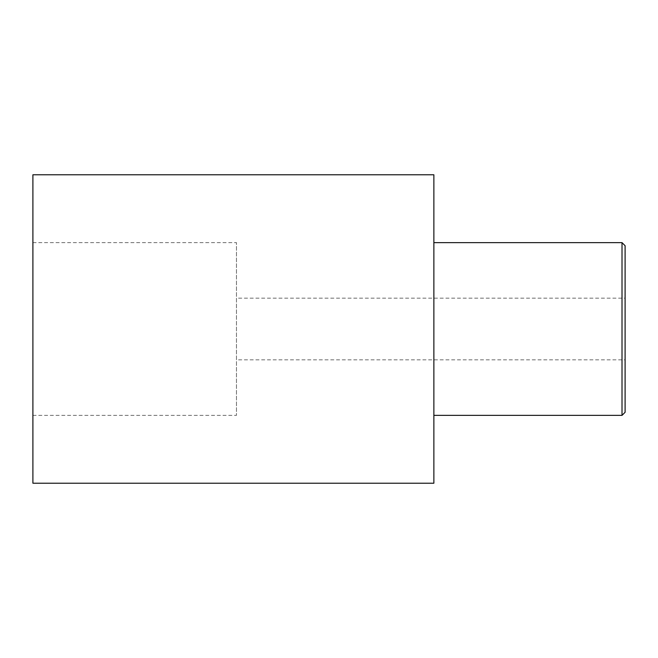 <?xml version="1.0" encoding="UTF-8"?>
<svg xmlns="http://www.w3.org/2000/svg" width="658" height="658" viewBox="0 0 658 658"><rect width="100%" height="100%" fill="white"/><g stroke="black" fill="none" stroke-linecap="round" stroke-linejoin="round"><path stroke-width="0.49" stroke-dasharray="3.29 2.47" d="M32.9 483.219L32.9 174.781M32.9 415.363L32.9 242.637L32.9 415.363L236.469 415.363L236.469 242.637L236.469 415.363M433.869 483.219L433.869 174.781M433.869 415.363L433.869 242.637L433.869 415.363M622.016 415.363L622.016 242.637M625.1 412.278L625.1 245.722M625.1 359.844L625.1 298.156L625.1 359.844L236.469 359.844L236.469 298.156L625.1 298.156M236.469 359.844L236.469 298.156M32.9 242.637L236.469 242.637"/><path stroke-width="0.99" d="M32.9 483.219L32.9 174.781L433.869 174.781L433.869 483.219L32.9 483.219M433.869 415.363L622.016 415.363L625.1 412.278L625.1 245.722L622.016 242.637L622.016 415.363M433.869 242.637L622.016 242.637"/></g></svg>
